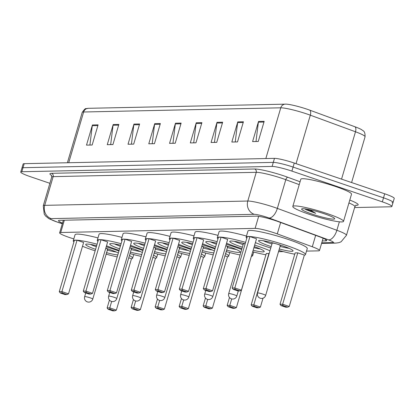<?xml version="1.0" encoding="UTF-8"?>
<svg xmlns="http://www.w3.org/2000/svg" width="415" height="415" viewBox="0 0 415 415"><rect width="100%" height="100%" fill="white"/><g stroke="black" fill="none" stroke-linecap="round" stroke-linejoin="round"><path stroke-width="0.62" d="M306.514 251.106L318.398 250.857A15.858 1.821 -163.6 0 0 319.483 250.53A15.858 1.821 -163.6 0 0 312.298 246.764L277.282 233.894A15.858 1.821 -163.6 0 0 274.917 233.059A15.858 1.821 -163.6 0 0 255.121 228.375L60.725 232.499A15.858 1.821 -163.6 0 0 59.641 232.825A15.858 1.821 -163.6 0 0 71.733 238.257L73.823 238.916M133.625 254.774L134.398 254.758M157.633 254.265L158.406 254.25M181.64 253.757L182.413 253.741M205.648 253.249L206.421 253.233M229.656 252.74L230.429 252.719M253.664 252.227L254.437 252.211M278.512 251.703L283.274 251.599M322.305 240.949L325.63 240.882A15.858 1.821 -163.6 0 0 326.709 240.555A15.858 1.821 -163.6 0 0 319.529 236.789L278.382 221.667A15.858 1.821 -163.6 0 0 276.017 220.832A15.858 1.821 -163.6 0 0 256.221 216.148L59.558 220.318A15.858 1.821 -163.6 0 0 58.474 220.645A15.858 1.821 -163.6 0 0 62.489 223.161M49.878 183.316L30.3 176.655A15.858 1.821 16.4 0 1 20.75 172.059A15.858 1.821 16.4 0 1 21.834 171.732L272.105 166.42A15.858 1.821 16.4 0 1 291.895 171.105L382.329 201.861A15.858 1.821 16.4 0 1 391.879 206.457A15.858 1.821 16.4 0 1 390.795 206.784L354.612 207.552M20.75 172.059L21.938 168.028A15.858 1.821 16.4 0 1 23.022 167.702L273.288 162.39A15.858 1.821 16.4 0 1 293.083 167.079L383.512 197.831A15.858 1.821 16.4 0 1 393.062 202.427A15.858 1.821 16.4 0 1 391.978 202.759M341.55 179.124L355.489 131.778L310.316 115.178A21.144 2.428 -163.6 0 0 307.157 114.063A21.144 2.428 -163.6 0 0 280.768 107.812A5.286 4.939 -91.2 0 1 285.364 104.129A5.286 4.939 -91.2 0 1 285.582 104.129A17.337 1.992 16.4 0 1 285.987 104.134A17.337 1.992 16.4 0 1 307.225 109.254A17.337 1.992 16.4 0 1 309.813 110.167L354.981 126.772A17.337 1.992 16.4 0 1 361.693 129.724C362.933 131.088 365.216 130.372 365.065 136.794A21.144 2.428 -163.6 0 0 355.489 131.778A5.286 2.62 -69.8 0 0 354.981 126.772M393.062 202.427L394.25 198.401A15.858 1.821 16.4 0 0 384.7 193.8L294.266 163.048A15.858 1.821 16.4 0 0 274.476 158.359L24.205 163.671A15.858 1.821 16.4 0 0 23.121 163.998L21.938 168.028A15.858 1.821 16.4 0 1 23.022 167.702L273.288 162.39A15.858 1.821 16.4 0 1 293.083 167.079L383.512 197.831A15.858 1.821 16.4 0 1 393.062 202.427L391.879 206.457M89.91 145.053L92.28 125.693A4.228 3.948 -91.2 0 1 92.431 124.977L86.502 145.126L92.161 145.006L98.096 124.853L92.431 124.977M110.67 144.612L113.046 125.252A4.228 3.948 -91.2 0 1 113.191 124.536L107.262 144.685L112.927 144.565L118.856 124.417L113.191 124.536M131.431 144.171L133.806 124.811A4.228 3.948 -91.2 0 1 133.957 124.095L128.022 144.244L133.687 144.124L139.616 123.976L133.957 124.095M152.196 143.73L154.567 124.376A4.228 3.948 -91.2 0 1 154.717 123.654L148.783 143.803L154.447 143.683L160.377 123.535L154.717 123.654M256.003 141.531L258.374 122.171A4.228 3.948 -91.2 0 1 258.524 121.45L252.595 141.603L258.255 141.484L264.184 121.33L258.524 121.45M235.238 141.972L237.613 122.612A4.228 3.948 -91.2 0 1 237.764 121.891L231.829 142.044L237.494 141.925L243.423 121.771L237.764 121.891M214.477 142.412L216.853 123.053A4.228 3.948 -91.2 0 1 216.998 122.332L211.069 142.485L216.734 142.361L222.663 122.212L216.998 122.332M193.717 142.853L196.088 123.494A4.228 3.948 -91.2 0 1 196.238 122.773L190.309 142.921L195.968 142.802L201.903 122.653L196.238 122.773M172.956 143.289L175.327 123.935A4.228 3.948 -91.2 0 1 175.478 123.214L169.548 143.362L175.208 143.242L181.137 123.094L175.478 123.214M308.724 214.119A26.43 3.04 16.4 0 1 292.803 206.457A26.43 3.04 16.4 0 1 327.596 213.72A26.43 3.04 16.4 0 1 343.516 221.382A26.43 3.04 16.4 0 1 308.724 214.119M292.803 206.457L300.808 179.254A26.43 3.04 16.4 0 1 335.6 186.517A26.43 3.04 16.4 0 1 351.521 194.179L343.516 221.382M324.312 213.787A17.238 1.982 16.4 0 1 334.646 218.534A17.238 1.982 16.4 0 1 312.002 214.047A17.238 1.982 16.4 0 1 301.798 208.864A17.238 1.982 16.4 0 1 324.312 213.787M304.807 208.828L306.14 209.751L315.706 213.331L309.855 209.725M304.838 208.828L306.14 209.751M306.592 209.087L315.706 213.331M270.772 248.04A30.923 3.553 16.4 0 1 264.78 246.09A30.923 3.553 16.4 0 1 255.396 242.614M246.811 238.22A30.923 3.553 16.4 0 1 246.157 237.121A30.923 3.553 16.4 0 1 286.864 245.618A30.923 3.553 16.4 0 1 305.487 254.587A30.923 3.553 16.4 0 1 304.345 255.152M246.157 237.121L247.937 231.077A30.923 3.553 16.4 0 1 288.643 239.574A30.923 3.553 16.4 0 1 307.266 248.538L305.487 254.587M271.197 246.588A17.975 2.065 16.4 0 1 269.408 245.991A17.975 2.065 16.4 0 1 258.581 240.778A17.975 2.065 16.4 0 1 282.242 245.716A17.975 2.065 16.4 0 1 293.063 250.93A17.975 2.065 16.4 0 1 279.311 248.974M235.066 289.286L233.178 289.328L237.888 290.931L239.777 290.889L235.066 289.286L234.797 287.953L241.39 290.194L256.517 238.812L249.923 236.566L247.278 236.623L232.156 288.005L234.797 287.953L249.923 236.566M294.749 254.198A30.923 3.553 16.4 0 1 278.885 250.427M282.921 305.559L281.033 305.601L285.743 307.204L287.631 307.162L282.921 305.559L282.651 304.226L289.245 306.467L304.366 255.085L297.773 252.844L295.132 252.896L280.011 304.283L282.651 304.226L297.773 252.844M281.033 305.601L280.011 304.283M289.245 306.467L287.631 307.162M233.178 289.328L232.156 288.005M241.39 290.194L239.777 290.889M271.96 244.01A17.446 2.008 16.4 0 1 270.336 243.47A17.446 2.008 16.4 0 1 263.229 240.731M280.556 245.301A7.932 0.913 -163.6 0 0 281.64 245.514M289.188 248.367A17.446 2.008 16.4 0 1 280.073 246.396M271.12 242.417A7.932 0.913 -163.6 0 0 272.147 242.827M280.312 245.561A4.228 0.488 -163.6 0 0 280.327 245.535A4.228 0.488 -163.6 0 0 277.78 244.311A4.228 0.488 -163.6 0 0 272.209 243.149A4.228 0.488 -163.6 0 0 272.209 243.18M241.935 248.647A30.923 3.553 16.4 0 1 235.943 246.702A30.923 3.553 16.4 0 1 226.554 243.226M217.968 238.833A30.923 3.553 16.4 0 1 217.32 237.733A30.923 3.553 16.4 0 1 245.592 242.365M254.66 245.115A30.923 3.553 16.4 0 1 258.026 246.23A30.923 3.553 16.4 0 1 269.963 250.79M217.32 237.733L219.094 231.689A30.923 3.553 16.4 0 1 246.469 236.062M254.219 246.614A17.975 2.065 16.4 0 1 264.225 251.542A17.975 2.065 16.4 0 1 253.145 250.266M242.36 247.2A17.975 2.065 16.4 0 1 240.565 246.603A17.975 2.065 16.4 0 1 229.744 241.39A17.975 2.065 16.4 0 1 245.166 243.797M206.229 289.898L204.341 289.94L209.051 291.538L210.934 291.501L206.229 289.898L205.959 288.56L212.553 290.806L227.674 239.424L221.081 237.178L218.44 237.235L203.314 288.617L205.959 288.56L221.081 237.178M265.911 254.81A30.923 3.553 16.4 0 1 252.704 251.76M269.153 253.529L266.29 253.508L251.168 304.89L253.809 304.838L268.936 253.456M254.079 306.171L252.19 306.213L256.901 307.816L258.789 307.774L254.079 306.171L253.809 304.838L260.407 307.079L263.022 298.193M252.19 306.213L251.168 304.89M260.407 307.079L258.789 307.774M204.341 289.94L203.314 288.617M212.553 290.806L210.934 291.501M243.117 244.622A17.446 2.008 16.4 0 1 241.499 244.077A17.446 2.008 16.4 0 1 234.387 241.343M260.345 248.979A17.446 2.008 16.4 0 1 253.902 247.682M242.277 243.029A7.932 0.913 -163.6 0 0 243.304 243.439M245.146 243.875A4.228 0.488 -163.6 0 0 243.372 243.761A4.228 0.488 -163.6 0 0 243.372 243.792L243.278 243.289M215.188 248.289A30.923 3.553 16.4 0 1 211.935 247.21A30.923 3.553 16.4 0 1 202.546 243.735M193.961 239.341A30.923 3.553 16.4 0 1 193.307 238.246A30.923 3.553 16.4 0 1 217.138 241.649M226.253 244.248A30.923 3.553 16.4 0 1 234.019 246.743A30.923 3.553 16.4 0 1 241.675 249.524M193.307 238.246L195.086 232.198A30.923 3.553 16.4 0 1 218.015 235.367M225.833 245.68A17.975 2.065 16.4 0 1 229.391 246.837A17.975 2.065 16.4 0 1 240.218 252.05A17.975 2.065 16.4 0 1 226.466 250.095M182.216 290.407L180.333 290.448L185.043 292.051L186.926 292.01L182.216 290.407L181.952 289.073L188.545 291.314L203.666 239.932L197.073 237.691L194.433 237.743L179.306 289.125L181.952 289.073L197.073 237.691M251.889 254.525A30.923 3.553 16.4 0 1 252.642 255.707A30.923 3.553 16.4 0 1 251.5 256.273M240.072 254.96A30.923 3.553 16.4 0 1 226.04 251.547M215.629 246.79A17.975 2.065 16.4 0 1 205.736 241.898A17.975 2.065 16.4 0 1 216.697 243.149M228.183 306.721L232.893 308.324L234.781 308.283L230.071 306.68L228.183 306.721L227.161 305.404L229.801 305.347L236.4 307.588L251.407 256.169M230.071 306.68L229.801 305.347L231.695 298.919M227.161 305.404L229.485 297.514M236.4 307.588L234.781 308.283M180.333 290.448L179.306 289.125M188.545 291.314L186.926 292.01M216.386 244.207A17.446 2.008 16.4 0 1 210.379 241.852M227.705 246.422A7.932 0.913 -163.6 0 0 228.79 246.635M236.337 249.493A17.446 2.008 16.4 0 1 227.223 247.516M227.462 246.681A4.228 0.488 -163.6 0 0 227.477 246.66A4.228 0.488 -163.6 0 0 225.812 245.747M191.18 248.798A30.923 3.553 16.4 0 1 187.928 247.719A30.923 3.553 16.4 0 1 178.538 244.243M169.953 239.849A30.923 3.553 16.4 0 1 169.299 238.755A30.923 3.553 16.4 0 1 193.131 242.163M202.245 244.757A30.923 3.553 16.4 0 1 210.011 247.252A30.923 3.553 16.4 0 1 214.975 249.01M169.299 238.755L171.079 232.706A30.923 3.553 16.4 0 1 194.007 235.876M201.825 246.188A17.975 2.065 16.4 0 1 205.384 247.35A17.975 2.065 16.4 0 1 214.389 250.992M213.834 252.891A17.975 2.065 16.4 0 1 202.458 250.603M158.208 290.915L156.325 290.957L161.036 292.559L162.919 292.518L158.208 290.915L157.944 289.582L164.537 291.823L179.659 240.441L173.065 238.2L170.425 238.257L155.298 289.639L157.944 289.582L173.065 238.2M225.464 253.503A30.923 3.553 16.4 0 1 228.634 256.216A30.923 3.553 16.4 0 1 227.493 256.781M213.248 254.872A30.923 3.553 16.4 0 1 202.032 252.055M191.621 247.299A17.975 2.065 16.4 0 1 181.729 242.412A17.975 2.065 16.4 0 1 192.69 243.657M204.175 307.23L208.885 308.833L210.773 308.791L206.063 307.193L204.175 307.23L203.153 305.912L205.793 305.855L212.392 308.096L227.513 256.714L224.79 255.79M206.063 307.193L205.793 305.855L207.687 299.433M203.153 305.912L205.477 298.022M212.392 308.096L210.773 308.791M156.325 290.957L155.298 289.639M164.537 291.823L162.919 292.518M192.378 244.715A17.446 2.008 16.4 0 1 186.371 242.36M203.698 246.93A7.932 0.913 -163.6 0 0 204.782 247.148M212.33 250.001A17.446 2.008 16.4 0 1 203.215 248.025M203.801 246.821L203.464 247.179A4.228 0.488 -163.6 0 0 203.469 247.169A4.228 0.488 -163.6 0 0 201.804 246.256M167.172 249.306A30.923 3.553 16.4 0 1 163.92 248.227A30.923 3.553 16.4 0 1 154.53 244.757M145.945 240.358A30.923 3.553 16.4 0 1 145.292 239.263A30.923 3.553 16.4 0 1 169.123 242.671M178.237 245.265A30.923 3.553 16.4 0 1 186.003 247.76A30.923 3.553 16.4 0 1 190.967 249.519M145.292 239.263L147.071 233.22A30.923 3.553 16.4 0 1 170 236.389M177.817 246.702A17.975 2.065 16.4 0 1 181.376 247.859A17.975 2.065 16.4 0 1 190.381 251.506M189.826 253.399A17.975 2.065 16.4 0 1 178.45 251.111M134.201 291.423L132.318 291.465L137.028 293.068L138.911 293.026L134.201 291.423L133.936 290.09L140.529 292.331L155.651 240.949L149.058 238.708L146.417 238.765L131.29 290.147L133.936 290.09L149.058 238.708M201.457 254.011A30.923 3.553 16.4 0 1 204.626 256.724A30.923 3.553 16.4 0 1 203.485 257.295M189.24 255.381A30.923 3.553 16.4 0 1 178.025 252.564M167.613 247.807A17.975 2.065 16.4 0 1 157.716 242.92A17.975 2.065 16.4 0 1 168.682 244.17M180.167 307.738L184.877 309.341L186.766 309.3L182.055 307.702L180.167 307.738L179.145 306.42L181.786 306.363L188.384 308.604L203.506 257.222L200.782 256.299M182.055 307.702L181.786 306.363L183.679 299.941M179.145 306.42L181.469 298.53M188.384 308.604L186.766 309.3M132.318 291.465L131.29 290.147M140.529 292.331L138.911 293.026M168.371 245.229A17.446 2.008 16.4 0 1 162.364 242.868M179.69 247.439A7.932 0.913 -163.6 0 0 180.774 247.656M188.322 250.51A17.446 2.008 16.4 0 1 179.207 248.533M179.446 247.703A4.228 0.488 -163.6 0 0 179.462 247.677A4.228 0.488 -163.6 0 0 177.796 246.769M143.165 249.814A30.923 3.553 16.4 0 1 139.912 248.735A30.923 3.553 16.4 0 1 130.523 245.265M121.937 240.866A30.923 3.553 16.4 0 1 121.284 239.771A30.923 3.553 16.4 0 1 145.115 243.18M154.23 245.773A30.923 3.553 16.4 0 1 161.995 248.269A30.923 3.553 16.4 0 1 166.96 250.027M121.284 239.771L123.063 233.728A30.923 3.553 16.4 0 1 145.992 236.898M153.809 247.21A17.975 2.065 16.4 0 1 157.368 248.367A17.975 2.065 16.4 0 1 166.374 252.014M165.818 253.907A17.975 2.065 16.4 0 1 154.442 251.625M110.193 291.937L108.31 291.973L113.02 293.576L114.903 293.535L110.193 291.937L109.928 290.599L116.522 292.84L131.643 241.457L125.05 239.216L122.409 239.273L107.283 290.656L109.928 290.599L125.05 239.216M177.449 254.52A30.923 3.553 16.4 0 1 180.618 257.233A30.923 3.553 16.4 0 1 179.477 257.803M165.232 255.894A30.923 3.553 16.4 0 1 154.017 253.072M143.606 248.32A17.975 2.065 16.4 0 1 133.708 243.429A17.975 2.065 16.4 0 1 144.674 244.679M156.159 308.252L160.87 309.849L162.758 309.813L158.048 308.21L156.159 308.252L155.137 306.929L157.778 306.872L164.376 309.118L179.498 257.736L176.774 256.807M158.048 308.21L157.778 306.872L159.671 300.45M155.137 306.929L157.461 299.039M164.376 309.118L162.758 309.813M108.31 291.973L107.283 290.656M116.522 292.84L114.903 293.535M144.363 245.737A17.446 2.008 16.4 0 1 138.356 243.377M155.682 247.952A7.932 0.913 -163.6 0 0 156.766 248.165M164.314 251.018A17.446 2.008 16.4 0 1 155.2 249.047M155.438 248.212A4.228 0.488 -163.6 0 0 155.454 248.186A4.228 0.488 -163.6 0 0 153.789 247.278M119.157 250.328A30.923 3.553 16.4 0 1 115.904 249.249A30.923 3.553 16.4 0 1 106.515 245.773M97.93 241.38A30.923 3.553 16.4 0 1 97.276 240.28A30.923 3.553 16.4 0 1 121.107 243.688M130.222 246.282A30.923 3.553 16.4 0 1 137.988 248.777A30.923 3.553 16.4 0 1 142.952 250.536M97.276 240.28L99.055 234.236A30.923 3.553 16.4 0 1 121.984 237.406M129.802 247.719A17.975 2.065 16.4 0 1 133.36 248.876A17.975 2.065 16.4 0 1 142.366 252.522M141.811 254.416A17.975 2.065 16.4 0 1 130.435 252.133M86.185 292.445L84.302 292.487L89.012 294.085L90.895 294.048L86.185 292.445L85.921 291.107L92.514 293.353L107.635 241.971L101.042 239.725L98.402 239.782L83.275 291.164L85.921 291.107L101.042 239.725M153.441 255.028A30.923 3.553 16.4 0 1 156.611 257.741A30.923 3.553 16.4 0 1 155.469 258.312M141.225 256.403A30.923 3.553 16.4 0 1 130.009 253.586M119.598 248.829A17.975 2.065 16.4 0 1 109.7 243.937A17.975 2.065 16.4 0 1 120.666 245.187M132.152 308.76L136.862 310.363L138.75 310.321L134.04 308.719L132.152 308.76L131.13 307.437L133.77 307.385L140.369 309.626L155.49 258.244L152.767 257.316M134.04 308.719L133.77 307.385L135.663 300.958M131.13 307.437L133.454 299.547M140.369 309.626L138.75 310.321M84.302 292.487L83.275 291.164M92.514 293.353L90.895 294.048M120.355 246.245A17.446 2.008 16.4 0 1 114.348 243.89M131.674 248.461A7.932 0.913 -163.6 0 0 132.758 248.673M140.306 251.526A17.446 2.008 16.4 0 1 131.192 249.555M131.431 248.72A4.228 0.488 -163.6 0 0 131.446 248.694A4.228 0.488 -163.6 0 0 129.781 247.786M95.149 250.836A30.923 3.553 16.4 0 1 91.897 249.757A30.923 3.553 16.4 0 1 82.507 246.282M73.922 241.888A30.923 3.553 16.4 0 1 73.268 240.788A30.923 3.553 16.4 0 1 97.1 244.196M106.214 246.79A30.923 3.553 16.4 0 1 113.98 249.285A30.923 3.553 16.4 0 1 118.944 251.044M73.268 240.788L75.048 234.745A30.923 3.553 16.4 0 1 97.976 237.914M105.794 248.227A17.975 2.065 16.4 0 1 109.353 249.384A17.975 2.065 16.4 0 1 118.358 253.031M117.803 254.924A17.975 2.065 16.4 0 1 106.427 252.642M62.177 292.954L60.294 292.995L64.999 294.598L66.888 294.557L62.177 292.954L61.913 291.615L68.506 293.862L83.628 242.479L77.034 240.233L74.394 240.29L59.267 291.672L61.913 291.615L77.034 240.233M129.433 255.536A30.923 3.553 16.4 0 1 132.603 258.255A30.923 3.553 16.4 0 1 131.462 258.82M117.217 256.911A30.923 3.553 16.4 0 1 106.001 254.094M95.59 249.337A17.975 2.065 16.4 0 1 85.692 244.445A17.975 2.065 16.4 0 1 96.659 245.696M108.144 309.268L112.854 310.871L114.742 310.83L110.032 309.227L108.144 309.268L107.122 307.946L109.762 307.894L116.356 310.135L131.482 258.753L128.759 257.824M110.032 309.227L109.762 307.894L111.656 301.466M107.122 307.946L109.446 300.055M116.356 310.135L114.742 310.83M60.294 292.995L59.267 291.672M68.506 293.862L66.888 294.557M96.347 246.754A17.446 2.008 16.4 0 1 90.34 244.399M107.667 248.969A7.932 0.913 -163.6 0 0 108.751 249.182M116.299 252.035A17.446 2.008 16.4 0 1 107.184 250.063M107.423 249.228A4.228 0.488 -163.6 0 0 107.438 249.202A4.228 0.488 -163.6 0 0 105.773 248.295M280.639 222.497L277.282 233.894M258.664 216.345L255.121 228.375M315.654 235.367L312.298 246.764M64.341 220.215L60.725 232.499M321.75 242.832L332.623 242.604A10.572 1.214 -163.6 0 0 328.556 239.875L269.024 218A10.572 1.214 -163.6 0 0 267.447 217.439A10.572 1.214 -163.6 0 0 254.25 214.316L51.164 218.622A10.572 1.214 -163.6 0 0 56.814 221.906A10.572 1.214 -163.6 0 0 58.505 222.461L62.338 223.675M58.505 222.461A10.572 1.805 -72.5 0 1 58.282 222.466L48.986 218.726L45.65 216.091L44.239 214.135L43.269 205.783A21.144 2.428 16.4 0 1 44.711 205.347L247.797 201.036A21.144 2.428 16.4 0 1 274.185 207.282A21.144 2.428 16.4 0 1 277.345 208.397L285.795 179.685A21.144 2.428 -163.6 0 0 282.636 178.569A21.144 2.428 -163.6 0 0 256.247 172.324L53.162 176.629A21.144 2.428 -163.6 0 0 51.719 177.07L51.382 175.14M51.595 175.457A23.79 2.734 16.4 0 1 51.548 173.314L254.634 169.004A2.646 2.469 -91.2 0 1 256.247 172.324L247.797 201.036A10.572 9.877 88.8 0 0 254.25 214.316M254.634 169.004A23.79 2.734 16.4 0 1 284.322 176.033A23.79 2.734 16.4 0 1 287.875 177.288L300.071 181.77M349.788 200.072A23.79 2.734 16.4 0 1 356.552 205.3L355.842 205.316M382.329 201.861L384.7 193.8M291.895 171.105L294.266 163.048M272.105 166.42L274.476 158.359M21.834 171.732L24.205 163.671M269.024 218A10.572 5.234 -69.8 0 0 277.345 208.397L336.871 230.278L339.366 221.807M328.556 239.875A10.572 5.234 -69.8 0 0 336.871 230.278A21.144 2.428 16.4 0 1 346.452 235.295L354.903 206.582A21.144 2.428 -163.6 0 0 348.932 202.971M299.231 184.623L285.795 179.685A2.646 1.307 110.2 0 1 287.875 177.288M51.164 218.622A10.572 9.877 88.8 0 1 44.711 205.347L53.162 176.629A2.646 2.469 -91.2 0 0 51.548 173.314M356.08 205.192A2.646 2.469 -91.2 0 1 356.552 205.3M332.623 242.604A10.572 9.877 88.8 0 0 335.808 243.097L338.858 242.671L341.104 241.789L346.452 235.295M325.977 239.688L325.63 240.882M309.813 110.167A5.286 2.62 -69.8 0 1 310.316 115.178L296.045 163.65M265.839 158.546L280.768 107.812L83.648 111.993A21.144 2.428 -163.6 0 0 82.201 112.434C86.123 106.868 85.412 109.212 88.245 108.31A5.286 4.939 88.8 0 0 83.648 111.993L68.719 162.727M88.462 108.31A5.286 4.939 88.8 0 0 88.245 108.31L285.987 104.134M175.327 123.935L180.93 123.815M196.088 123.494L201.69 123.374M216.853 123.053L222.45 122.933M237.613 122.612L243.211 122.492M258.374 122.171L263.971 122.052M154.567 124.376L160.164 124.256M133.806 124.811L139.404 124.697M113.046 125.252L118.643 125.133M92.28 125.693L97.883 125.574M257.824 292.933A4.228 0.488 -163.6 0 0 257.533 293.021A4.228 4.228 0 0 0 261.678 298.442A4.228 4.228 0 0 0 265.647 295.407A4.228 0.488 -163.6 0 0 263.1 294.183A4.228 0.488 -163.6 0 0 257.824 292.933M228.981 293.545A4.228 0.488 -163.6 0 0 228.691 293.633A4.228 4.228 0 0 0 232.841 299.054A4.228 4.228 0 0 0 236.809 296.019A4.228 0.488 -163.6 0 0 234.262 294.795A4.228 0.488 -163.6 0 0 228.981 293.545M204.974 294.053A4.228 0.488 -163.6 0 0 204.683 294.142A4.228 4.228 0 0 0 208.833 299.563A4.228 4.228 0 0 0 212.802 296.528A4.228 0.488 -163.6 0 0 210.255 295.304A4.228 0.488 -163.6 0 0 204.974 294.053M180.966 294.562A4.228 0.488 -163.6 0 0 180.675 294.65A4.228 4.228 0 0 0 184.825 300.071A4.228 4.228 0 0 0 188.794 297.036A4.228 0.488 -163.6 0 0 186.247 295.812A4.228 0.488 -163.6 0 0 180.966 294.562M156.958 295.07A4.228 0.488 -163.6 0 0 156.668 295.158A4.228 4.228 0 0 0 160.818 300.585A4.228 4.228 0 0 0 164.786 297.55A4.228 0.488 -163.6 0 0 162.239 296.32A4.228 0.488 -163.6 0 0 156.958 295.07M132.95 295.584A4.228 0.488 -163.6 0 0 132.66 295.667A4.228 4.228 0 0 0 136.81 301.093A4.228 4.228 0 0 0 140.778 298.058A4.228 0.488 -163.6 0 0 138.231 296.829A4.228 0.488 -163.6 0 0 132.95 295.584M108.943 296.092A4.228 0.488 -163.6 0 0 108.652 296.18A4.228 4.228 0 0 0 112.802 301.601A4.228 4.228 0 0 0 116.765 298.567A4.228 0.488 -163.6 0 0 114.224 297.342A4.228 0.488 -163.6 0 0 108.943 296.092M84.935 296.601A4.228 0.488 -163.6 0 0 84.644 296.689A4.228 4.228 0 0 0 88.794 302.11A4.228 4.228 0 0 0 92.758 299.075A4.228 0.488 -163.6 0 0 90.211 297.851A4.228 0.488 -163.6 0 0 84.935 296.601M323.109 238.215L319.483 250.53M63.35 220.235L59.641 232.825M43.269 205.783L51.719 177.07M354.903 206.582L356.226 205.14L355.754 205.176M321.584 243.403L335.808 243.097M58.282 222.466L62.317 223.742M82.201 112.434L67.391 162.753M365.065 136.794L351.598 182.543M272.209 243.164L272.121 242.676M272.209 243.149L257.533 293.021M280.327 245.535L265.647 295.407M280.322 245.55L280.659 245.192M243.372 243.761L228.691 293.633M238.309 290.92L236.809 296.019M252.642 255.707L253.726 252.03M205.778 290.427L204.683 294.142M227.809 246.313L212.802 296.528M228.634 256.216L229.718 252.538M181.77 290.936L180.675 294.65M203.469 247.169L188.794 297.036M204.626 256.724L205.71 253.046M157.762 291.444L156.668 295.158M179.794 247.33L164.786 297.55M180.618 257.233L181.703 253.555M133.755 291.958L132.66 295.667M155.786 247.838L140.778 298.058M156.611 257.741L157.695 254.063M109.747 292.466L108.652 296.18M131.446 248.694L116.765 298.567M131.441 248.71L131.778 248.346M132.603 258.255L133.687 254.577M85.739 292.974L84.644 296.689M107.77 248.86L92.758 299.075"/></g></svg>
